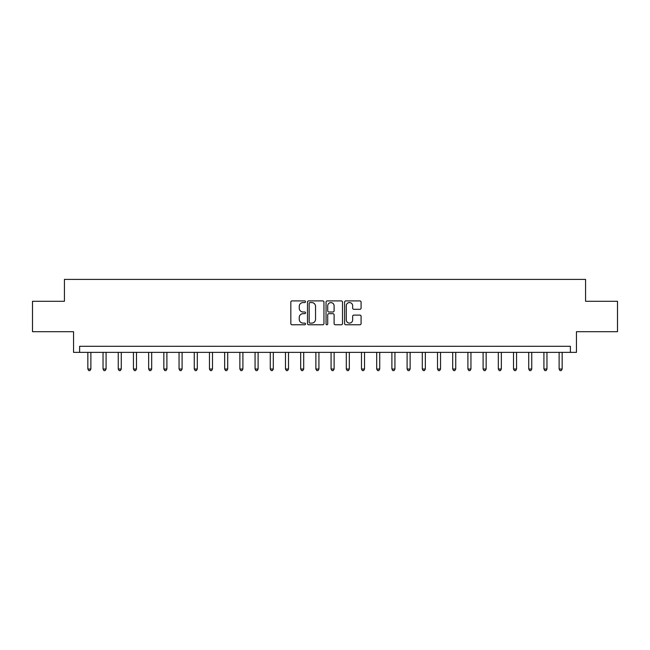<?xml version="1.0" encoding="UTF-8"?>
<svg xmlns="http://www.w3.org/2000/svg" width="650" height="650" viewBox="0 0 650 650"><rect width="100%" height="100%" fill="white"/><g stroke="black" fill="none" stroke-linecap="round" stroke-linejoin="round"><path stroke-width="0.97" d="M305.541 301.738A0.837 0.837 0 0 0 304.704 300.901L292.021 300.901A1.194 1.194 0 0 0 290.826 302.096L290.826 323.578A1.194 1.194 0 0 0 292.021 324.773L304.704 324.773A0.837 0.837 0 0 0 305.541 323.944A0.837 0.837 0 0 0 304.704 323.107L303.062 323.107A3.819 3.819 0 0 1 299.244 319.288L299.244 317.493A3.819 3.819 0 0 1 303.062 313.674L304.704 313.674A0.837 0.837 0 0 0 305.541 312.837A0.837 0.837 0 0 0 304.704 312L303.062 312A3.819 3.819 0 0 1 299.244 308.181L299.244 306.394A3.819 3.819 0 0 1 303.062 302.575L304.704 302.575A0.837 0.837 0 0 0 305.541 301.738M359.889 309.319A1.194 1.194 0 0 0 361.083 308.124L361.083 302.096A1.194 1.194 0 0 0 359.889 300.901L345.8 300.901A1.194 1.194 0 0 0 344.606 302.096L344.606 323.578A1.194 1.194 0 0 0 345.8 324.773L359.889 324.773A1.194 1.194 0 0 0 361.083 323.578L361.083 316.298A1.194 1.194 0 0 0 359.889 315.104L353.86 315.104A1.194 1.194 0 0 0 352.666 316.298L352.666 319.914A3.193 3.193 0 0 1 349.473 323.107A3.193 3.193 0 0 1 346.279 319.914L346.279 305.768A3.193 3.193 0 0 1 349.473 302.575A3.193 3.193 0 0 1 352.666 305.768L352.666 308.124A1.194 1.194 0 0 0 353.86 309.319L359.889 309.319M570.375 352.365L576.452 352.365L576.452 331.687L617.5 331.687L617.5 301.283L585.577 301.283L585.577 279.394L64.423 279.394L64.423 301.283L32.5 301.283L32.5 331.687L73.547 331.687L73.547 352.365L570.375 352.365L570.375 346.287L79.625 346.287L79.625 352.365M323.952 302.096A1.194 1.194 0 0 0 322.766 300.901L308.677 300.901A1.194 1.194 0 0 0 307.483 302.096L307.483 323.578A1.194 1.194 0 0 0 308.677 324.773L322.766 324.773A1.194 1.194 0 0 0 323.952 323.578L323.952 302.096M327.234 300.901L341.323 300.901A1.194 1.194 0 0 1 342.517 302.096L342.517 323.578A1.194 1.194 0 0 1 341.323 324.773L335.294 324.773A1.194 1.194 0 0 1 334.1 323.578L334.1 314.868A1.194 1.194 0 0 0 332.906 313.674L328.908 313.674A1.194 1.194 0 0 0 327.714 314.868L327.714 323.944A0.837 0.837 0 0 1 326.877 324.773A0.837 0.837 0 0 1 326.048 323.944L326.048 302.096A1.194 1.194 0 0 1 327.234 300.901M309.985 302.575A0.837 0.837 0 0 0 309.156 303.404L309.156 322.27A0.837 0.837 0 0 0 309.985 323.107L311.716 323.107A3.819 3.819 0 0 0 315.543 319.288L315.543 306.394A3.819 3.819 0 0 0 311.716 302.575L309.985 302.575M334.1 305.825A3.193 3.193 0 0 0 330.907 302.632A3.193 3.193 0 0 0 327.714 305.825L327.714 310.806A1.194 1.194 0 0 0 328.908 312L332.906 312A1.194 1.194 0 0 0 334.1 310.806L334.1 305.825M87.839 352.365L87.839 369.029L90.878 369.029L90.878 352.365M90.878 369.029L89.968 370.606L88.749 370.606L87.839 369.029M103.041 352.365L103.041 369.029L106.08 369.029L106.08 352.365M106.08 369.029L105.17 370.606L103.951 370.606L103.041 369.029M118.243 352.365L118.243 369.029L121.282 369.029L121.282 352.365M121.282 369.029L120.372 370.606L119.153 370.606L118.243 369.029M133.445 352.365L133.445 369.029L136.484 369.029L136.484 352.365M136.484 369.029L135.574 370.606L134.355 370.606L133.445 369.029M148.647 352.365L148.647 369.029L151.686 369.029L151.686 352.365M151.686 369.029L150.776 370.606L149.557 370.606L148.647 369.029M163.849 352.365L163.849 369.029L166.896 369.029L166.896 352.365M166.896 369.029L165.977 370.606L164.767 370.606L163.849 369.029M179.051 352.365L179.051 369.029L182.097 369.029L182.097 352.365M182.097 369.029L181.179 370.606L179.969 370.606L179.051 369.029M194.261 352.365L194.261 369.029L197.299 369.029L197.299 352.365M197.299 369.029L196.381 370.606L195.171 370.606L194.261 369.029M209.463 352.365L209.463 369.029L212.501 369.029L212.501 352.365M212.501 369.029L211.591 370.606L210.373 370.606L209.463 369.029M224.664 352.365L224.664 369.029L227.703 369.029L227.703 352.365M227.703 369.029L226.793 370.606L225.574 370.606L224.664 369.029M239.866 352.365L239.866 369.029L242.905 369.029L242.905 352.365M242.905 369.029L241.995 370.606L240.776 370.606L239.866 369.029M255.068 352.365L255.068 369.029L258.107 369.029L258.107 352.365M258.107 369.029L257.197 370.606L255.978 370.606L255.068 369.029M270.27 352.365L270.27 369.029L273.309 369.029L273.309 352.365M273.309 369.029L272.399 370.606L271.18 370.606L270.27 369.029M285.472 352.365L285.472 369.029L288.511 369.029L288.511 352.365M288.511 369.029L287.601 370.606L286.382 370.606L285.472 369.029M300.674 352.365L300.674 369.029L303.713 369.029L303.713 352.365M303.713 369.029L302.803 370.606L301.592 370.606L300.674 369.029M315.876 352.365L315.876 369.029L318.923 369.029L318.923 352.365M318.923 369.029L318.004 370.606L316.794 370.606L315.876 369.029M331.077 352.365L331.077 369.029L334.124 369.029L334.124 352.365M334.124 369.029L333.206 370.606L331.996 370.606L331.077 369.029M346.287 352.365L346.287 369.029L349.326 369.029L349.326 352.365M349.326 369.029L348.408 370.606L347.197 370.606L346.287 369.029M361.489 352.365L361.489 369.029L364.528 369.029L364.528 352.365M364.528 369.029L363.618 370.606L362.399 370.606L361.489 369.029M376.691 352.365L376.691 369.029L379.73 369.029L379.73 352.365M379.73 369.029L378.82 370.606L377.601 370.606L376.691 369.029M391.893 352.365L391.893 369.029L394.932 369.029L394.932 352.365M394.932 369.029L394.022 370.606L392.803 370.606L391.893 369.029M407.095 352.365L407.095 369.029L410.134 369.029L410.134 352.365M410.134 369.029L409.224 370.606L408.005 370.606L407.095 369.029M422.297 352.365L422.297 369.029L425.336 369.029L425.336 352.365M425.336 369.029L424.426 370.606L423.207 370.606L422.297 369.029M437.499 352.365L437.499 369.029L440.538 369.029L440.538 352.365M440.538 369.029L439.628 370.606L438.409 370.606L437.499 369.029M452.701 352.365L452.701 369.029L455.739 369.029L455.739 352.365M455.739 369.029L454.829 370.606L453.619 370.606L452.701 369.029M467.902 352.365L467.902 369.029L470.949 369.029L470.949 352.365M470.949 369.029L470.031 370.606L468.821 370.606L467.902 369.029M483.104 352.365L483.104 369.029L486.151 369.029L486.151 352.365M486.151 369.029L485.233 370.606L484.023 370.606L483.104 369.029M498.314 352.365L498.314 369.029L501.353 369.029L501.353 352.365M501.353 369.029L500.443 370.606L499.224 370.606L498.314 369.029M513.516 352.365L513.516 369.029L516.555 369.029L516.555 352.365M516.555 369.029L515.645 370.606L514.426 370.606L513.516 369.029M528.718 352.365L528.718 369.029L531.757 369.029L531.757 352.365M531.757 369.029L530.847 370.606L529.628 370.606L528.718 369.029M543.92 352.365L543.92 369.029L546.959 369.029L546.959 352.365M546.959 369.029L546.049 370.606L544.83 370.606L543.92 369.029M559.122 352.365L559.122 369.029L562.161 369.029L562.161 352.365M562.161 369.029L561.251 370.606L560.032 370.606L559.122 369.029"/></g></svg>
